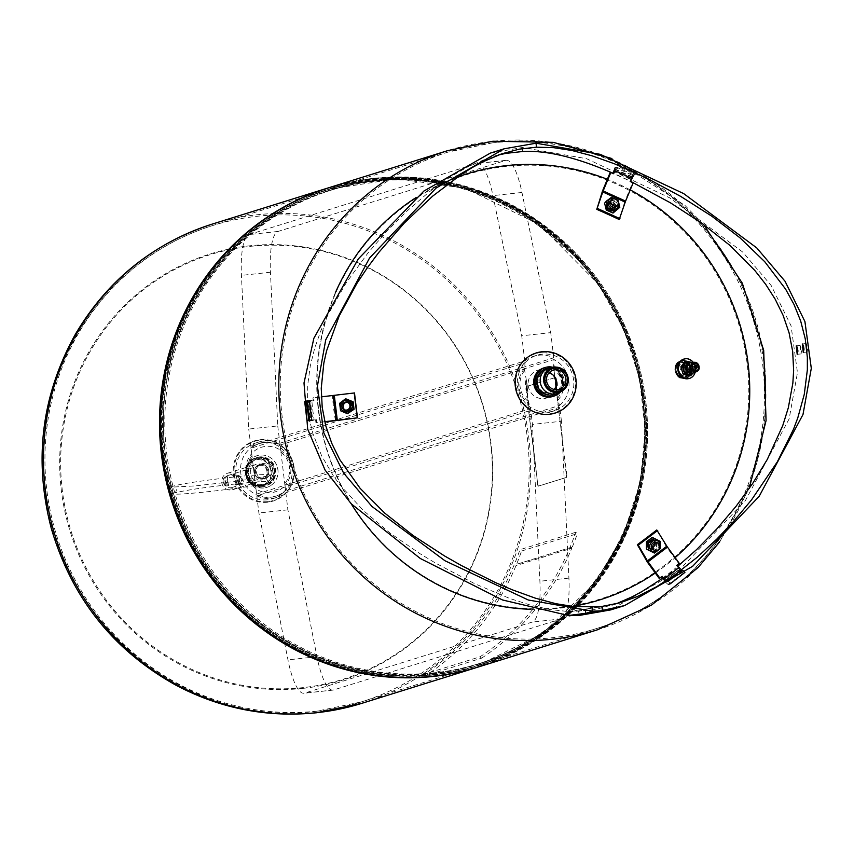 <?xml version="1.0" encoding="UTF-8"?>
<svg xmlns="http://www.w3.org/2000/svg" width="854" height="854" viewBox="0 0 854 854"><rect width="100%" height="100%" fill="white"/><g stroke="black" fill="none" stroke-linecap="round" stroke-linejoin="round"><path stroke-width="0.64" stroke-dasharray="4.27 3.2" d="M602.924 191.392L602.433 191.179L602.924 191.392A209.027 202.217 -107.3 0 1 624.381 201.128L624.861 201.373A6.021 1.153 -65.6 0 1 624.872 201.341L632.515 182.895L629.825 181.667L630.892 179.105A231.946 224.388 72.7 0 0 613.834 171.376M612.969 173.469L610.076 172.721M607.055 209.55A5.829 4.868 -138.4 0 1 609.671 201.32A5.829 4.868 -138.4 0 1 616.172 208.974A5.829 4.868 -138.4 0 1 607.055 209.55M613.962 171.067L614.666 169.37A5.017 0.961 114.4 0 1 617.773 164.416L619.481 163.883L618.339 166.626L635.397 174.355L633.689 174.889L631.779 178.507M616.012 167.128L615.19 167.651A235.96 228.274 -107.3 0 1 632.568 175.518L633.849 175.123A235.96 228.274 72.7 0 0 625.235 171.003A235.96 228.274 72.7 0 0 616.481 167.245L614.645 170.853L616.641 167.16L618.339 166.626M612.777 173.938L613.503 173.714M635.397 174.355L636.529 171.611L619.481 163.883M636.529 171.611L634.832 172.145A5.017 0.961 114.4 0 0 631.725 177.098L630.892 179.105A231.946 224.388 72.7 0 0 630.892 179.105L631.48 179.223M629.825 181.667L630.551 181.443M614.666 169.37L631.725 177.098M632.515 182.895L633.252 182.66M624.861 201.373A501.885 96.214 114.4 0 1 619.214 219.521M618.061 209.262L616.396 202.409L609.66 199.345L604.589 203.156M618.136 201.971A5.829 4.868 41.6 0 0 614.741 198.95M616.471 206.476A4.014 3.352 41.6 0 0 615.937 201.533A4.014 3.352 41.6 0 0 610.877 200.754M611.432 197.359L609.66 199.345M618.168 200.412L616.396 202.409M490.292 153.122L522.21 147.518L586.538 158.673L669.899 197.947L742.916 252.229L771.215 285.578L791.082 325.865L797.465 372.632L789.149 418.855L745.361 500.625L678.813 570.611L610.749 609.895M602.38 610.439L591.95 612.371M308.988 420.51A235.96 228.274 -107.3 0 1 306.693 401.423L306.757 400.996M311.742 400.398L307.974 401.028A235.96 228.274 72.7 0 0 308.945 410.689A235.96 228.274 72.7 0 0 310.28 420.083M613.546 171.206L614.912 167.48L613.93 171.078M634.127 175.326L632.184 178.71M680.798 570.536L680.403 570.824A235.96 228.274 -107.3 0 1 665.362 582.225L666.643 581.82A235.96 228.274 72.7 0 0 674.286 576.279A235.96 228.274 72.7 0 0 681.684 570.419L680.798 570.536L678.546 567.334M663.206 578.991L665.117 582.417M679.208 567.28L681.908 570.194M800.102 345.39L801.084 353.93L801.703 349.446L800.102 345.39M806.176 343.5L807.147 352.04L807.767 347.557L806.176 343.5M663.152 578.873A231.946 224.388 72.7 0 0 677.916 567.686A231.946 224.388 72.7 0 0 677.927 567.686L679.208 569.469L664.444 580.656L663.227 578.98M684.908 572.404L683.296 570.184L681.588 570.707L678.77 567.643M679.208 569.469A5.017 1.196 -127.2 0 0 683.36 573.141L685.057 572.607M678.322 567.408L676.261 565.423L676.998 565.188M659.171 578.371L661.658 576.813M656.779 529.971A501.885 119.966 52.8 0 1 666.718 547.297L666.312 547.638A209.027 202.217 -107.3 0 1 647.738 561.718L647.3 562.017M676.261 565.423L678.599 563.651L666.739 547.318A6.021 1.441 -127.2 0 1 666.718 547.297M678.599 563.651L679.325 563.426M651.826 538.81A5.829 5.039 -62.4 0 1 656.384 546.635A5.829 5.039 -62.4 0 1 647.343 547.852A5.829 5.039 -62.4 0 1 651.826 538.81M683.296 570.184L668.533 581.371L666.825 581.894L663.953 578.756M668.533 581.371L669.846 583.186M661.498 576.61L662.234 576.375M664.444 580.656A5.017 1.196 -127.2 0 0 668.18 584.285M646.457 549.079L652.317 551.94L658.156 547.521L658.124 540.24M653.011 549.581A4.014 3.48 117.6 0 0 656.651 549.165A4.014 3.48 117.6 0 0 658.477 545.535A4.014 3.48 117.6 0 0 657.986 543.667A4.014 3.48 117.6 0 0 656.737 542.461M660.302 548.642L658.156 547.521M654.474 553.061L652.317 551.94M310.333 420.499L312.863 420.115L310.739 420.339L308.454 401.412L310.578 401.188A231.946 224.388 72.7 0 0 310.578 401.188A231.946 224.388 72.7 0 0 312.863 420.104A231.946 224.388 72.7 0 0 312.863 420.115L310.29 420.211M335.473 420.67L335.376 420.136A209.027 202.217 -107.3 0 1 332.494 396.331L332.462 395.776L312.927 397.9L313.29 400.889L307.856 400.654M315.574 419.805L315.937 422.794L324.776 421.833M324.744 421.695L316.663 422.57L316.3 419.581M315.937 422.794L316.663 422.57M352.638 408.66A5.829 5.764 102.7 0 1 342.71 409.92A5.829 5.764 102.7 0 1 346.628 400.622A5.829 5.764 102.7 0 1 352.638 408.66M309.959 420.2L307.675 401.284L314.016 400.665L313.653 397.676L321.35 396.843M307.675 401.284L309.436 400.718M313.29 400.889L314.016 400.665M308.454 401.412L304.846 401.679M312.927 397.9L313.653 397.676M332.462 395.776A501.885 23.752 -6.9 0 1 354.495 392.947M310.077 422.164L307.493 411.767L307.515 400.974A231.946 224.388 72.7 0 0 310.077 422.164L312.948 433.704L321.691 455.94L333.455 475.966L340.234 485.232L363.398 510.564L390.097 533.088L419.848 553.606L435.786 563.234L474.835 583.762L509.827 598.494L531.209 605.347L550.403 609.617L568.156 611.496L568.401 615.499M498.384 155.012L488.392 157.969L469.956 165.655L449.919 177.098L439.308 184.336L428.462 192.524L406.931 211.087L386.606 231.466L368.01 252.923L346.137 282.92L328.043 314.614L320.656 331.213L314.635 348.411L310.226 366.238L307.771 384.62L307.515 400.974M601.942 606.799L568.156 611.496M569.095 615.894L568.615 611.912L599.615 606.895M568.615 611.912L595.665 609.542L616.492 603.682M662.587 578.105A231.946 224.388 72.7 0 0 675.802 567.899L668.159 575.073L659.256 580.442M609.82 171.889L628.918 180.546A231.946 224.388 72.7 0 0 613.076 173.213M313.023 420.478L309.18 421.075L314.155 419.72A231.946 224.388 -107.3 0 1 311.859 400.772L307.974 401.028M346.286 398.893L340.319 403.451L341.226 410.923L348.09 413.838M345.304 410.059A4.014 3.982 102.7 0 1 342.571 405.074A4.014 3.982 102.7 0 1 347.055 402.234M340.565 410.774L341.226 410.923M339.657 403.301L340.319 403.451M457.242 177.13A223.129 215.859 72.7 0 0 416.037 197.594M335.238 293.061A223.129 215.859 72.7 0 0 351.143 503.711M530.569 609.286A223.129 215.859 72.7 0 0 572.404 606.447M655.274 573.013A223.129 215.859 72.7 0 0 675.14 557.662M630.252 189.898A223.129 215.859 72.7 0 0 607.354 179.308M478.763 666.857A251.023 242.846 72.7 0 0 641.813 377.703A251.023 242.846 72.7 0 0 373.871 178.305A251.023 242.846 72.7 0 0 329.228 187.602M374.052 179.799A249.517 241.383 72.7 0 0 163.733 453.346A249.517 241.383 72.7 0 0 433.939 674.66A249.517 241.383 72.7 0 0 644.258 401.113A249.517 241.383 72.7 0 0 374.052 179.799M687 365.32L687.822 372.163L686.157 372.888L684.887 364.968L687 365.32L684.118 365.117L685.388 373.038L686.157 372.888M689.103 365.992A3.768 3.202 -101.3 0 1 690.149 369.793A3.768 3.202 -101.3 0 1 687.748 372.376A3.768 3.202 -101.3 0 1 684.908 371.383A3.768 3.202 -101.3 0 1 683.862 367.583A3.768 3.202 -101.3 0 1 686.264 365A3.768 3.202 -101.3 0 1 689.103 365.992M682.773 371.81A3.768 3.202 -101.3 0 1 681.727 368.01A3.768 3.202 -101.3 0 1 684.129 365.427A3.768 3.202 -101.3 0 1 688.014 368.49A3.768 3.202 -101.3 0 1 685.613 372.803A3.768 3.202 -101.3 0 1 682.773 371.81M687.822 372.163L687.054 372.323L686.221 365.48M689.167 365.822A4.014 3.416 -101.3 0 1 689.552 371.479A4.014 3.416 -101.3 0 1 684.694 371.575A4.014 3.416 -101.3 0 1 684.31 365.928A4.014 3.416 -101.3 0 1 689.167 365.822M683.883 366.227A4.217 3.587 -101.3 0 1 686.104 364.562A4.217 3.587 -101.3 0 1 690.459 367.999A4.217 3.587 -101.3 0 1 687.758 372.835A4.217 3.587 -101.3 0 1 683.979 370.914A4.217 3.587 -101.3 0 1 683.883 366.227M683.264 366.355A4.217 3.587 78.7 0 0 683.36 371.031A4.217 3.587 78.7 0 0 687.139 372.963A4.217 3.587 78.7 0 0 689.84 368.117A4.217 3.587 78.7 0 0 685.484 364.69A4.217 3.587 78.7 0 0 683.264 366.355M688.591 378.6A10.045 8.551 78.7 0 0 694.697 367.145A10.045 8.551 78.7 0 0 684.652 358.926M695.177 372.184A10.045 8.551 78.7 0 0 693.202 362.32M689.402 375.845L693.587 370.455L691.42 363.249L687.94 362.406A6.522 5.562 -101.3 0 1 692.21 366.91A6.522 5.562 -101.3 0 1 691.196 373.209A6.522 5.562 -101.3 0 1 685.922 375.002A6.522 5.562 -101.3 0 1 681.652 370.497A6.522 5.562 -101.3 0 1 682.666 364.199A6.522 5.562 -101.3 0 1 687.94 362.406L685.068 361.434M690.011 361.989L692.882 362.95L694.27 366.494L695.06 370.156L693.256 372.792A6.522 5.562 78.7 0 0 694.27 366.494A6.522 5.562 78.7 0 0 690.822 362.288M688.271 372.141A4.014 3.416 78.7 0 0 692.082 370.273A4.014 3.416 78.7 0 0 691.228 365.416A4.014 3.416 78.7 0 0 686.851 365.01M687.929 371.789A3.768 3.202 78.7 0 0 689.658 371.992A3.768 3.202 78.7 0 0 692.06 369.408A3.768 3.202 78.7 0 0 691.014 365.608A3.768 3.202 78.7 0 0 688.185 364.615A3.768 3.202 78.7 0 0 686.659 365.469M693.587 370.455L695.06 370.156M691.42 363.249L692.882 362.95M688.452 370.679A3.768 3.202 78.7 0 0 691.281 371.671A3.768 3.202 78.7 0 0 693.683 367.348A3.768 3.202 78.7 0 0 689.808 364.284A3.768 3.202 78.7 0 0 687.406 366.878A3.768 3.202 78.7 0 0 688.452 370.679M680.958 374.148A7.024 5.989 78.7 0 0 686.253 376.006A7.024 5.989 78.7 0 0 690.737 367.935A7.024 5.989 78.7 0 0 683.488 362.224A7.024 5.989 78.7 0 0 679.005 367.049A7.024 5.989 78.7 0 0 680.958 374.148M679.923 374.351A7.024 5.989 78.7 0 0 685.218 376.208A7.024 5.989 78.7 0 0 689.712 368.149A7.024 5.989 78.7 0 0 682.453 362.427A7.024 5.989 78.7 0 0 677.98 367.263A7.024 5.989 78.7 0 0 679.923 374.351M683.403 368.191A2.007 1.708 78.7 0 0 680.617 369.963A2.007 1.708 78.7 0 0 683.969 370.22A2.007 1.708 78.7 0 0 683.403 368.191M685.986 367.679A2.007 1.708 -101.3 0 1 685.26 371.084A2.007 1.708 -101.3 0 1 684.47 367.145A2.007 1.708 -101.3 0 1 685.986 367.679M687.854 371.437A4.825 4.11 78.7 0 0 694.302 370.273A4.825 4.11 78.7 0 0 691.238 363.302A4.825 4.11 78.7 0 0 686.424 368.17A4.825 4.11 78.7 0 0 686.669 369.398A4.825 4.11 78.7 0 0 687.854 371.437M688.025 371.768A5.434 4.633 78.7 0 0 695.273 370.465A5.434 4.633 78.7 0 0 691.836 362.608A5.434 4.633 78.7 0 0 686.413 368.085A5.434 4.633 78.7 0 0 686.691 369.472A5.434 4.633 78.7 0 0 688.025 371.768M692.391 373.241A5.54 4.718 78.7 0 0 695.679 366.953A5.54 4.718 78.7 0 0 690.224 362.406M694.153 372.568A5.54 4.718 78.7 0 0 696.191 366.846A5.54 4.718 78.7 0 0 692.103 362.352M693.267 372.91A5.423 4.622 78.7 0 0 696.095 366.868A5.423 4.622 78.7 0 0 691.164 362.384M541.564 352.371A31.032 30.018 72.7 0 0 521.271 401.337A31.032 30.018 72.7 0 0 573.034 395.712A31.032 30.018 72.7 0 0 541.564 352.371M506.219 166.402A222.456 215.219 72.7 0 0 360.762 517.46A222.456 215.219 72.7 0 0 731.782 477.14A222.456 215.219 72.7 0 0 506.219 166.402M685.388 373.038L687.054 372.323M375.504 179.34A249.517 241.383 -107.3 0 1 641.834 377.553A249.517 241.383 -107.3 0 1 479.767 664.956A249.517 241.383 -107.3 0 1 435.391 674.201A249.517 241.383 -107.3 0 1 169.06 475.998A249.517 241.383 -107.3 0 1 331.128 188.585A249.517 241.383 -107.3 0 1 375.504 179.34M542.087 354.175A29.121 28.171 72.7 0 0 536.91 355.253A29.121 28.171 72.7 0 0 517.994 388.794A29.121 28.171 72.7 0 0 549.079 411.927A29.121 28.171 72.7 0 0 554.257 410.849A29.121 28.171 72.7 0 0 573.173 377.308A29.121 28.171 72.7 0 0 542.087 354.175M552.912 396.427A14.956 14.475 72.7 0 0 546.4 367.401A14.956 14.475 72.7 0 0 543.998 367.871M553.584 396.213A14.956 14.475 72.7 0 0 546.912 367.241A14.956 14.475 72.7 0 0 544.681 367.668M554.086 396.064A14.956 14.475 72.7 0 0 547.756 366.974A14.956 14.475 72.7 0 0 545.172 367.508M560.48 391.954A14.956 14.475 72.7 0 0 552.773 367.241M553.712 394.601A13.45 13.013 72.7 0 0 548.087 368.416A13.45 13.013 72.7 0 0 545.695 368.917M575.745 532.288L519.937 549.698A251.023 242.846 -107.3 0 1 424.182 674.244L479.991 656.822A251.023 242.846 72.7 0 0 575.745 532.288L577.368 533.622L521.559 551.033L519.937 549.698M424.182 674.244L425.804 675.567A253.03 244.788 72.7 0 0 516.029 565.594L515.656 564.654L516.563 564.291A253.03 244.788 72.7 0 0 521.559 551.033M479.991 656.822L481.613 658.156L425.804 675.567M481.613 658.156A253.03 244.788 72.7 0 0 571.838 548.172L516.029 565.594M571.838 548.172L571.465 547.243L515.656 564.654M571.465 547.243L516.563 564.291M572.372 546.88A253.03 244.788 72.7 0 0 577.368 533.622M302.967 688.367A223.129 215.859 -107.3 0 1 76.743 376.699A223.129 215.859 -107.3 0 1 448.873 336.241A223.129 215.859 -107.3 0 1 302.967 688.367M435.209 672.706A248.012 239.931 -107.3 0 1 170.49 475.699A248.012 239.931 -107.3 0 1 331.576 190.026A248.012 239.931 -107.3 0 1 634.49 355.307A248.012 239.931 -107.3 0 1 479.318 663.526A248.012 239.931 -107.3 0 1 435.209 672.706M303.213 687.598A222.456 215.219 -107.3 0 1 77.661 376.86A222.456 215.219 -107.3 0 1 448.681 336.54A222.456 215.219 -107.3 0 1 303.213 687.598M267.878 501.629A31.032 30.018 -107.3 0 1 236.409 458.288A31.032 30.018 -107.3 0 1 288.172 452.663A31.032 30.018 -107.3 0 1 267.878 501.629M263.064 485.051A13.45 13.013 -107.3 0 1 257.438 458.865A13.45 13.013 -107.3 0 1 268.359 483.215A13.45 13.013 -107.3 0 1 263.064 485.051M267.58 502.227A31.513 30.488 -107.3 0 1 235.629 458.203A31.513 30.488 -107.3 0 1 288.182 452.492A31.513 30.488 -107.3 0 1 267.58 502.227M263.043 486.599A14.956 14.475 -107.3 0 1 256.787 457.488A14.956 14.475 -107.3 0 1 275.063 467.458A14.956 14.475 -107.3 0 1 263.043 486.599M262.53 486.759A14.956 14.475 -107.3 0 1 256.275 457.648A14.956 14.475 -107.3 0 1 274.55 467.618A14.956 14.475 -107.3 0 1 262.53 486.759M261.687 487.026A14.956 14.475 -107.3 0 1 255.431 457.904A14.956 14.475 -107.3 0 1 273.707 467.875A14.956 14.475 -107.3 0 1 261.687 487.026M261.537 487.068A14.956 14.475 -107.3 0 1 255.282 457.957A14.956 14.475 -107.3 0 1 273.558 467.928A14.956 14.475 -107.3 0 1 261.537 487.068M261.356 485.584A13.45 13.013 -107.3 0 1 255.73 459.399A13.45 13.013 -107.3 0 1 266.661 483.748A13.45 13.013 -107.3 0 1 261.356 485.584M267.441 499.803A29.121 28.171 -107.3 0 1 236.366 476.671A29.121 28.171 -107.3 0 1 255.282 443.13A29.121 28.171 -107.3 0 1 290.84 462.537A29.121 28.171 -107.3 0 1 272.618 498.725A29.121 28.171 -107.3 0 1 267.441 499.803M256.819 495.843A29.121 28.171 72.7 0 0 271.828 498.426A29.121 28.171 72.7 0 0 277.006 497.348A29.121 28.171 72.7 0 0 285.834 492.694L559.754 407.219A29.121 28.171 -107.3 0 1 550.937 411.884A29.121 28.171 -107.3 0 1 545.759 412.962A29.121 28.171 -107.3 0 1 530.75 410.368L256.819 495.843L258.901 512.987L287.969 659.864A52.211 12.981 83.8 0 0 303.917 693.256A52.211 12.981 83.8 0 0 304.536 693.128L532.288 622.064A52.211 12.981 83.8 0 0 539.899 581.254L532.448 424.417L530.75 410.368M524.772 360.943A29.121 28.171 -107.3 0 1 533.59 356.289A29.121 28.171 -107.3 0 1 553.776 357.794L279.845 443.269A29.121 28.171 72.7 0 0 259.659 441.764A29.121 28.171 72.7 0 0 250.841 446.418L524.772 360.943L521.719 335.793L550.734 332.644L521.954 192.47A52.211 12.981 -96.2 0 0 506.251 160.306A52.211 12.981 -96.2 0 0 505.621 160.435L278.062 231.445A52.211 12.981 -96.2 0 0 270.44 272.245L277.753 425.922L248.738 429.071L241.436 275.394A52.211 12.981 83.8 0 1 249.048 234.594L476.617 163.584A52.211 12.981 83.8 0 1 477.247 163.456A52.211 12.981 83.8 0 1 492.95 195.619L521.719 335.793M285.834 492.694L287.905 509.827L316.973 656.715A52.211 12.981 -96.2 0 0 332.921 690.107A52.211 12.981 -96.2 0 0 333.551 689.968L561.291 618.904A52.211 12.981 -96.2 0 0 568.913 578.105L561.452 421.257L532.448 424.417M561.452 421.257L559.754 407.219M287.905 509.827L258.901 512.987M553.776 357.794L550.734 332.644M250.841 446.418L248.738 429.071M277.753 425.922L279.845 443.269M263.961 487.965A16.568 16.023 -107.3 0 1 246.283 474.803A16.568 16.023 -107.3 0 1 257.043 455.726A16.568 16.023 -107.3 0 1 276.557 464.854A16.568 16.023 -107.3 0 1 270.494 485.712A16.568 16.023 -107.3 0 1 266.918 487.356A16.568 16.023 -107.3 0 1 263.961 487.965M268.391 483.204A13.45 13.013 -107.3 0 1 249.048 475.571A13.45 13.013 -107.3 0 1 273.312 466.273A13.45 13.013 -107.3 0 1 268.391 483.204M270.472 485.723A16.568 16.023 -107.3 0 1 266.886 487.356A16.568 16.023 -107.3 0 1 246.657 476.318A16.568 16.023 -107.3 0 1 257.022 455.726A16.568 16.023 -107.3 0 1 276.536 464.864A16.568 16.023 -107.3 0 1 270.472 485.723M265.722 484.037A13.45 13.013 -107.3 0 1 246.379 476.404A13.45 13.013 -107.3 0 1 270.643 467.106A13.45 13.013 -107.3 0 1 265.722 484.037M265.348 483.652A12.949 12.532 72.7 0 0 264.591 461.277A12.949 12.532 72.7 0 0 246.123 472.774A12.949 12.532 72.7 0 0 265.348 483.652M267.003 471.664A8.636 8.359 72.7 0 0 256.115 464.32A8.636 8.359 72.7 0 0 250.713 475.059A8.636 8.359 72.7 0 0 267.003 471.664M241.885 479.5L239.077 475.486L240.059 484.464L241.885 479.5M238.373 480.599A8.636 8.359 -107.3 0 1 222.083 483.994A8.636 8.359 -107.3 0 1 227.484 473.255A8.636 8.359 -107.3 0 1 238.373 480.599M225.936 485.99L225.883 486.001C222.766 483.311 222.435 480.311 224.901 477.023L225.936 485.99M237.284 484.762C240.39 481.25 240.049 478.261 236.259 475.785L237.284 484.762M255.506 472.315A6.33 6.117 -107.3 0 1 267.441 469.839A6.33 6.117 -107.3 0 1 263.48 477.696A6.33 6.117 -107.3 0 1 255.506 472.315M227.484 481.069L228.755 485.691L225.296 481.741L227.719 476.713L227.484 481.069M223.962 482.158A6.33 6.117 72.7 0 0 231.936 487.538A6.33 6.117 72.7 0 0 235.896 479.681A6.33 6.117 72.7 0 0 223.962 482.158M268.69 470.885A7.366 7.12 -107.3 0 1 255.538 475.432A7.366 7.12 -107.3 0 1 259.21 464.693A7.366 7.12 -107.3 0 1 268.69 470.885M255.389 475.518A7.505 7.259 -107.3 0 1 259.328 464.501A7.505 7.259 -107.3 0 1 267.74 467.821A7.505 7.259 -107.3 0 1 263.801 478.838A7.505 7.259 -107.3 0 1 255.389 475.518M269.715 467.213A7.505 7.259 -107.3 0 1 265.775 478.219A7.505 7.259 -107.3 0 1 256.606 473.212A7.505 7.259 -107.3 0 1 269.715 467.213M560.075 392.21A13.45 13.013 72.7 0 0 552.282 367.273M548.962 372.91A10.045 9.714 72.7 0 0 537.593 385.538A10.045 9.714 72.7 0 0 554.129 389.467M553.424 375.365A14.582 14.102 72.7 0 0 528.135 383.04A14.582 14.102 72.7 0 0 541.073 398.551A14.582 14.102 72.7 0 0 556.402 384.908M606.884 205.398A4.121 3.437 -138.4 0 1 613.332 204.992A4.121 3.437 -138.4 0 1 611.475 210.81A4.121 3.437 -138.4 0 1 606.884 205.398M606.97 205.44A4.014 3.352 41.6 0 0 608.902 210.009A4.014 3.352 41.6 0 0 613.567 209.732A4.014 3.352 41.6 0 0 612.788 204.565A4.014 3.352 41.6 0 0 607.568 204.394A4.014 3.352 41.6 0 0 606.97 205.44M606.383 205.398A4.516 3.768 41.6 0 0 608.55 210.543A4.516 3.768 41.6 0 0 613.791 210.233A4.516 3.768 41.6 0 0 614.453 209.059A4.516 3.768 41.6 0 0 612.286 203.925A4.516 3.768 41.6 0 0 607.045 204.234A4.516 3.768 41.6 0 0 606.383 205.398M614.272 209.273L613.62 210.436C608.155 212.038 605.902 210.041 606.842 204.448C611.293 202.558 613.77 204.159 614.272 209.273M607.375 204.981A4.014 3.352 -138.4 0 1 607.963 203.946A4.014 3.352 -138.4 0 1 613.193 204.106A4.014 3.352 -138.4 0 1 613.973 209.283A4.014 3.352 -138.4 0 1 613.556 209.657A4.014 3.352 -138.4 0 1 609.03 209.358A4.014 3.352 -138.4 0 1 607.375 204.981M606.479 204.576A5.017 4.195 -138.4 0 1 607.215 203.273A5.017 4.195 -138.4 0 1 612.275 202.515A5.017 4.195 -138.4 0 1 614.72 209.945A5.017 4.195 -138.4 0 1 608.891 210.287A5.017 4.195 -138.4 0 1 606.479 204.576M611.496 203.38L606.468 204.117C605.411 210.33 607.92 212.55 613.994 210.767L611.496 203.38M347.93 411.382A5.017 4.975 102.7 0 1 342.39 407.027A5.017 4.975 102.7 0 1 348.421 401.497A5.017 4.975 102.7 0 1 347.93 411.382M347.802 410.379A4.014 3.982 -77.3 0 0 348.208 402.48A4.014 3.982 -77.3 0 0 343.447 405.533A4.014 3.982 -77.3 0 0 347.802 410.379M347.973 410.518A4.121 4.078 102.7 0 1 343.724 404.839A4.121 4.078 102.7 0 1 350.738 403.942A4.121 4.078 102.7 0 1 347.973 410.518M347.952 410.422A4.014 3.982 -77.3 0 0 348.357 402.512A4.014 3.982 -77.3 0 0 343.596 405.565A4.014 3.982 -77.3 0 0 347.952 410.422M348.069 410.923A4.516 4.473 -77.3 0 0 348.517 402.042A4.516 4.473 -77.3 0 0 343.062 406.237A4.516 4.473 -77.3 0 0 348.069 410.923M347.055 401.978L348.592 402.053C353.545 406.258 352.883 409.194 346.617 410.87C341.963 407.678 342.102 404.721 347.055 401.978M342.678 407.091L346.5 411.361C353.471 409.504 354.207 406.237 348.699 401.561C344.835 401.327 342.828 403.173 342.678 407.091M562.711 382.731A13.45 13.013 72.7 0 0 545.663 368.928A13.45 13.013 72.7 0 0 536.718 383.179A13.45 13.013 72.7 0 0 562.711 382.731M537.187 383.222A12.468 12.063 -107.3 0 1 560.704 378.333A12.468 12.063 -107.3 0 1 547.136 394.132A12.468 12.063 -107.3 0 1 537.187 383.222M547.937 368.469A13.45 13.013 72.7 0 0 536.6 383.222A13.45 13.013 72.7 0 0 553.563 394.655A13.45 13.013 72.7 0 0 547.937 368.469M556.157 379.048A2.007 1.943 -107.3 0 1 555.57 378.877L555.965 382.197A2.007 1.943 -107.3 0 1 556.872 381.759A16.066 15.543 72.7 0 0 556.157 379.048L556.402 378.973A2.007 1.943 -107.3 0 1 555.815 378.802L555.57 378.877M555.965 382.197L556.21 382.122A2.007 1.943 -107.3 0 1 557.118 381.685L556.872 381.759M557.086 385.72A2.007 1.943 -107.3 0 1 556.37 385.496L556.701 388.282A16.066 15.543 72.7 0 0 557.086 385.72L557.331 385.645A2.007 1.943 -107.3 0 1 556.616 385.421L556.37 385.496M526.907 389.573A2.007 1.943 -107.3 0 1 527.494 389.744L527.099 386.424A2.007 1.943 -107.3 0 1 526.192 386.862A16.066 15.543 72.7 0 0 526.907 389.573L527.153 389.499A2.007 1.943 -107.3 0 1 527.74 389.67L527.494 389.744M526.694 383.126L526.363 380.34A16.066 15.543 72.7 0 0 525.979 382.902A2.007 1.943 -107.3 0 1 526.694 383.126L526.939 383.051A2.007 1.943 -107.3 0 0 526.224 382.827A16.066 15.543 72.7 0 0 526.438 386.787L526.192 386.862M527.099 386.424L527.334 386.35A2.007 1.943 -107.3 0 1 526.438 386.787L526.651 386.734M556.701 388.282L557.438 398.466L559.541 405.458L285.62 490.933A27.616 26.709 -107.3 0 1 282.525 493.174A27.616 26.709 -107.3 0 1 276.557 495.918A27.616 26.709 -107.3 0 1 256.606 494.082L255.965 488.798A23.325 22.567 72.7 0 0 280.325 489.513A23.325 22.567 72.7 0 0 284.98 485.638L285.62 490.933M284.98 485.638L280.699 450.314A23.325 22.567 72.7 0 0 251.695 453.474L251.055 448.179A27.616 26.709 -107.3 0 1 260.107 443.194A27.616 26.709 -107.3 0 1 280.059 445.03L280.699 450.314M280.059 445.03L553.99 359.555L553.67 367.316L554.876 377.34L555.602 377.116L555.815 378.802M556.21 382.122L556.616 385.421M556.221 388.431A16.066 15.543 72.7 0 0 554.876 377.34M556.402 378.973A16.066 15.543 72.7 0 0 555.602 377.116M557.331 385.645A16.066 15.543 72.7 0 0 557.118 381.685M526.363 380.34L524.655 370.465L524.975 362.715L251.055 448.179M251.695 453.474L255.965 488.798M256.606 494.082L530.537 408.607L528.434 401.615L527.217 391.58L527.943 391.356L527.74 389.67M527.334 386.35L526.939 383.051M525.872 380.5A16.066 15.543 72.7 0 0 527.217 391.58M527.153 389.499A16.066 15.543 72.7 0 0 527.943 391.356M524.975 362.715A27.616 26.709 72.7 0 0 530.537 408.607M559.541 405.458A27.616 26.709 72.7 0 0 569.02 386.051A27.616 26.709 72.7 0 0 553.99 359.555M281.489 493.505A27.616 26.709 -107.3 0 1 275.522 496.238A27.616 26.709 -107.3 0 1 241.799 477.834A27.616 26.709 -107.3 0 1 259.072 443.525A27.616 26.709 -107.3 0 1 291.598 458.747A27.616 26.709 -107.3 0 1 281.489 493.505M654.548 541.767A4.121 3.565 -62.4 0 1 651.378 548.151A4.121 3.565 -62.4 0 1 648.154 542.621A4.121 3.565 -62.4 0 1 654.548 541.767M654.463 541.82A4.014 3.48 117.6 0 0 653.225 540.614A4.014 3.48 117.6 0 0 648.282 542.568A4.014 3.48 117.6 0 0 649.499 547.734A4.014 3.48 117.6 0 0 653.886 546.613A4.014 3.48 117.6 0 0 654.463 541.82M654.676 541.436A4.516 3.907 117.6 0 0 653.278 540.08A4.516 3.907 117.6 0 0 648.335 541.34A4.516 3.907 117.6 0 0 647.684 546.731A4.516 3.907 117.6 0 0 649.083 548.087A4.516 3.907 117.6 0 0 654.025 546.827A4.516 3.907 117.6 0 0 654.676 541.436M647.46 546.613C646.574 541.714 648.442 539.504 653.064 539.974C656.085 544.959 654.676 547.627 648.837 547.958L647.46 546.613M654.954 542.077A4.014 3.48 -62.4 0 1 654.377 546.87A4.014 3.48 -62.4 0 1 649.99 547.99A4.014 3.48 -62.4 0 1 648.25 544.916A4.014 3.48 -62.4 0 1 650.075 541.287A4.014 3.48 -62.4 0 1 653.716 540.87A4.014 3.48 -62.4 0 1 654.954 542.077M655.733 541.489A5.017 4.345 -62.4 0 1 654.121 548.332A5.017 4.345 -62.4 0 1 649.52 548.876A5.017 4.345 -62.4 0 1 647.994 542.418A5.017 4.345 -62.4 0 1 654.175 539.984A5.017 4.345 -62.4 0 1 655.733 541.489M653.182 547.841C656.107 544.724 656.139 541.948 653.299 539.525C646.82 539.899 645.25 542.856 648.602 548.396L653.182 547.841M566.853 475.219L554.556 377.788L526.406 386.574L537.732 484.303L538.436 486.15L566.608 477.354L555.281 379.635M554.289 377.82L554.993 379.656M554.267 377.82L526.406 386.574M526.171 388.719L526.117 386.606M525.872 388.751L537.732 484.303M538.148 486.182L537.444 484.335M538.169 486.172L566.608 477.354M566.565 475.251L566.319 477.386M632.451 176.874L615.392 169.145M617.773 164.416L634.832 172.145M633.689 174.889L616.641 167.16M632.568 175.518L630.903 179.116M677.927 567.686L680.403 570.824M665.17 580.432L679.933 569.244M683.36 573.141L668.597 584.328M666.825 581.894L681.588 570.707M306.693 401.423L310.578 401.166M332.43 395.786L332.494 396.331M335.376 420.136L335.441 420.68M309.18 401.188L311.475 420.104M307.728 401.252L310.023 420.168M522.691 151.5L522.21 147.518M585.929 613.279L585.449 609.297L592.185 607.194M585.566 613.332L585.097 609.414L578.361 611.507L578.841 615.499M314.123 420.136L310.28 420.734M310.312 420.296L314.155 419.72M307.109 400.974L310.642 400.739M616.481 167.245L615.104 170.971M633.017 175.668L631.352 179.255M614.923 167.469L613.556 171.195M664.423 578.489L666.643 581.82M664.006 578.734L666.227 582.076M597.149 629.91A251.023 242.846 72.7 0 0 760.199 340.767A251.023 242.846 72.7 0 0 492.256 141.369A251.023 242.846 72.7 0 0 447.613 150.667M678.919 375.643A8.839 7.526 -101.3 0 1 681.3 360.879A8.839 7.526 -101.3 0 1 691.292 371.437A8.839 7.526 -101.3 0 1 678.919 375.643M678.706 375.813A9.042 7.697 78.7 0 0 685.506 378.205A9.042 7.697 78.7 0 0 691.281 367.828A9.042 7.697 78.7 0 0 681.962 360.484A9.042 7.697 78.7 0 0 676.197 366.697A9.042 7.697 78.7 0 0 678.706 375.813M687.673 363.089A9.042 7.697 -101.3 0 1 690.181 372.205A9.042 7.697 -101.3 0 1 684.428 378.418A9.042 7.697 -101.3 0 1 677.628 376.027A9.042 7.697 -101.3 0 1 675.119 366.91A9.042 7.697 -101.3 0 1 680.873 360.698A9.042 7.697 -101.3 0 1 687.673 363.089M687.459 363.249A8.839 7.526 78.7 0 0 675.087 367.455A8.839 7.526 78.7 0 0 685.089 378.023A8.839 7.526 78.7 0 0 687.459 363.249M677.937 375.514A8.284 7.056 -101.3 0 1 680.168 361.658A8.284 7.056 -101.3 0 1 689.541 371.565A8.284 7.056 -101.3 0 1 677.937 375.514M678.065 375.258A7.91 6.736 78.7 0 0 689.135 371.49A7.91 6.736 78.7 0 0 680.19 362.032A7.91 6.736 78.7 0 0 678.065 375.258M678.311 374.757A7.163 6.106 78.7 0 0 688.335 371.351A7.163 6.106 78.7 0 0 680.232 362.779A7.163 6.106 78.7 0 0 678.311 374.757M492.438 142.864A249.517 241.383 72.7 0 0 448.062 152.097A249.517 241.383 72.7 0 0 291.951 462.185A249.517 241.383 72.7 0 0 596.7 628.48A249.517 241.383 72.7 0 0 758.768 341.066A249.517 241.383 72.7 0 0 492.438 142.864M433.779 674.916A249.72 241.586 -107.3 0 1 180.589 326.1A249.72 241.586 -107.3 0 1 597.063 280.838A249.72 241.586 -107.3 0 1 433.779 674.916M193.602 297.043A250.617 242.451 -107.3 0 1 606.532 293.893A250.617 242.451 -107.3 0 1 433.512 675.92A250.617 242.451 -107.3 0 1 304.963 653.961M328.758 187.741A251.023 242.846 -107.3 0 1 634.896 355.179A251.023 242.846 -107.3 0 1 478.304 666.995L543.614 634.65L596.284 583.698L628.138 527.719L644.642 464.918L645.934 411.788L636.262 359.363L616.065 310.013L586.25 265.978L520.524 210.479L474.461 189.588L401.551 177.216L328.769 187.741M212.294 224.09A251.023 242.846 -107.3 0 1 518.89 391.378A251.023 242.846 -107.3 0 1 361.829 703.333M433.757 673.165A248.012 239.931 -107.3 0 1 169.028 476.158A248.012 239.931 -107.3 0 1 330.124 190.474A248.012 239.931 -107.3 0 1 633.027 355.766A248.012 239.931 -107.3 0 1 477.866 663.974A248.012 239.931 -107.3 0 1 433.757 673.165M433.437 673.678A248.407 240.316 -107.3 0 1 181.571 326.687A248.407 240.316 -107.3 0 1 595.879 281.66A248.407 240.316 -107.3 0 1 433.437 673.678M433.17 674.692A249.315 241.191 -107.3 0 1 180.386 326.441A249.315 241.191 -107.3 0 1 596.199 281.244A249.315 241.191 -107.3 0 1 433.17 674.692M433.01 674.948A249.517 241.383 -107.3 0 1 166.679 476.735A249.517 241.383 -107.3 0 1 328.747 189.332A249.517 241.383 -107.3 0 1 633.497 355.616A249.517 241.383 -107.3 0 1 477.386 665.704A249.517 241.383 -107.3 0 1 433.01 674.948M317.005 711.136A249.517 241.383 -107.3 0 1 50.674 512.934A249.517 241.383 -107.3 0 1 212.742 225.52A249.517 241.383 -107.3 0 1 517.492 391.815A249.517 241.383 -107.3 0 1 361.381 701.903A249.517 241.383 -107.3 0 1 317.005 711.136M568.913 578.105L539.899 581.254M561.291 618.904L532.288 622.064M333.551 689.968L304.536 693.128M316.973 656.715L287.969 659.864M521.954 192.47L492.95 195.619M505.621 160.435L476.617 163.584M278.062 231.445L249.048 234.594M270.44 272.245L241.436 275.394M524.655 370.465A21.756 21.051 72.7 0 0 528.434 401.615M557.438 398.466A21.756 21.051 72.7 0 0 562.135 386.019A21.756 21.051 72.7 0 0 553.67 367.316M524.569 368.522A23.175 22.428 72.7 0 0 528.797 403.472M557.801 400.312A23.175 22.428 72.7 0 0 563.651 386.072A23.175 22.428 72.7 0 0 553.573 365.373M281.126 452.353A21.756 21.051 -107.3 0 1 284.905 483.503M255.89 486.652A21.756 21.051 -107.3 0 1 252.122 455.502M280.763 450.496A23.175 22.428 -107.3 0 1 284.99 485.446M255.986 488.595A23.175 22.428 -107.3 0 1 251.749 453.645M175.636 492.758L175.081 492.95C176.927 490.484 176.682 488.499 174.355 486.983L194.99 485.915L231.776 481.784C253.51 478.774 265.551 476.724 267.878 475.657C266.032 478.112 266.277 480.097 268.604 481.635C269.127 480.108 196.591 487.218 175.636 492.758M173.543 486.054C169.017 488.605 168.516 491.114 172.017 493.591C172.241 496.153 229.715 489.844 258.613 484.88C283.496 480.983 271.924 475.539 267.697 474.525C258.164 474.344 232.405 477.002 215.272 479.211C194.093 481.923 180.183 484.207 173.543 486.054M504.992 152.749L491.488 156.955M623.11 601.824L609.553 606.062M801.084 353.94L797.198 354.282M800.145 345.379L796.291 345.87M807.147 352.04L803.272 352.392M806.219 343.489L802.354 343.981M719.719 541.799L749.236 488.52M703.621 224.517L684.897 205.344L611.763 158.481M685.613 372.803L687.748 372.376M684.129 365.427L686.264 365M687.139 372.963L687.758 372.835M685.484 364.69L686.104 364.562M689.658 371.992L691.281 371.671M688.185 364.615L689.808 364.284M685.218 376.208L686.253 376.006M682.453 362.427L683.488 362.224M685.506 378.205C693.555 378.023 694.281 360.185 681.962 360.484L680.873 360.698C669.387 365.16 676.923 381.343 684.428 378.418L685.506 378.205M682.688 371.597L685.26 371.084M681.898 367.658L684.47 367.145M696.106 368.917L696.736 365.491L695.316 364.978M331.128 188.585L448.062 152.097L493.014 142.735C630.594 124.47 762.547 244.105 765.558 380.158C768.354 452.321 745.499 514.428 697.013 566.501C668.693 595.622 635.248 616.278 596.7 628.48L479.767 664.956M547.435 368.106C564.163 365.726 567.568 391.837 553.445 395.21C539.418 403.259 525.69 370.849 547.435 368.106M684.887 364.968L684.118 365.117M329.676 189.044C463.327 142.543 622.449 244.287 642.475 389.146C664.967 507.799 590.541 633.006 478.315 665.415M331.576 190.026L330.124 190.474C459.495 145.714 613.919 240.049 639.091 379.4C667.123 499.91 592.815 630.978 477.866 663.974L479.318 663.526M477.386 665.704L542.546 633.561L595.089 582.78L623.345 535.106L640.329 481.912L645.229 430.352L639.593 378.653L623.644 329.089L598.11 283.816L539.45 224.581L465.355 188.318L396.8 178.71L328.747 189.332L212.742 225.52C174.195 237.722 140.75 258.378 112.429 287.499C63.943 339.572 41.088 401.679 43.885 473.842C46.895 609.895 178.849 729.529 316.428 711.265L361.381 701.903L477.386 665.704M262.007 485.894C283.72 482.403 269.768 450.645 256.275 458.694C247.756 457.563 238.223 482.521 262.007 485.894M536.91 355.253L533.59 356.289M259.659 441.764L255.282 443.13M554.257 410.849L550.937 411.884M277.006 497.348L272.618 498.725M332.921 690.107L303.917 693.256M506.251 160.306L477.247 163.456M255.73 459.399L254.802 459.687M263.747 485.083L262.818 485.371M232.63 489.748L261.26 480.813M227.484 473.255L256.115 464.32M239.077 475.486L236.259 475.785M240.059 484.464L237.241 484.773M231.936 487.538L263.48 477.696M228.167 475.464L259.712 465.622M227.719 476.713L224.901 477.023M228.701 485.702L225.883 486.001M261.303 463.882L259.328 464.501M265.775 478.219L263.801 478.838M549.859 392.232L559.199 389.317M543.881 373.059L553.221 370.145M554.065 376.038L552.709 374.49M556.552 383.99L556.317 386.04M607.215 203.273L606.468 204.117M614.72 209.945L613.994 210.767M557.822 390.79C548.172 396.918 541.34 394.377 537.315 383.179C537.561 373.806 542.194 369.323 551.246 369.718M547.136 394.132C541.553 392.701 538.244 389.061 537.198 383.211L540.561 373.049M260.107 443.194L259.072 443.525M276.557 495.918L275.522 496.238M654.175 539.984L653.299 539.525M649.52 548.876L648.602 548.407"/><path stroke-width="1.28" d="M610.813 172.497L610.076 172.721L602.433 191.179A6.021 1.153 114.4 0 1 602.433 191.179A501.885 96.214 -65.6 0 1 596.775 209.347L602.785 191.958A3.01 0.576 -65.6 0 1 603.159 190.944L610.813 172.497L613.503 173.714L615.104 170.971A231.946 224.388 -107.3 0 1 632.184 178.71L631.48 179.223M613.93 171.078L613.823 171.366A231.946 224.388 72.7 0 0 613.823 171.366L612.969 173.469M631.779 178.507L630.551 181.443L633.252 182.66L625.598 201.117A3.01 0.576 114.4 0 0 625.224 202.131L619.214 219.521A502.045 258.901 -162.4 0 0 596.775 209.347M619.972 218.667L597.533 208.493M608.037 208.013L606.361 201.16L604.589 203.156L606.265 210.009L613.001 213.062L619.844 207.266L614.773 211.066L608.037 208.013L606.265 210.009M614.773 211.066L613.001 213.062M606.361 201.16L611.432 197.359L618.168 200.412L619.844 207.266M614.741 198.95A5.829 4.868 41.6 0 0 608.763 200.38A5.829 4.868 41.6 0 0 609.553 206.743A5.829 4.868 41.6 0 0 616.737 208.536A5.829 4.868 41.6 0 0 618.136 201.971M610.877 200.754A4.014 3.352 41.6 0 0 610.461 201.138A4.014 3.352 41.6 0 0 609.873 202.174A4.014 3.352 41.6 0 0 611.806 206.743A4.014 3.352 41.6 0 0 616.471 206.476L617.602 205.195A4.014 3.352 41.6 0 0 616.834 200.017A4.014 3.352 41.6 0 0 611.603 199.857A4.014 3.352 41.6 0 0 611.016 200.893A4.014 3.352 41.6 0 0 612.937 205.462A4.014 3.352 41.6 0 0 617.602 205.195M624.306 605.667L610.749 609.895L578.841 615.499L569.042 615.435M599.615 606.895L602.273 606.361L602.988 610.311L624.584 605.582L692.637 566.298L759.185 496.302L802.984 414.542L811.3 368.309L804.916 321.542L785.05 281.265L756.751 247.906L683.723 193.623L600.362 154.36L536.034 143.205L504.127 148.809L436.063 188.093L369.515 258.079L325.726 339.849L317.41 386.072L323.794 432.839L343.65 473.116L371.96 506.475L444.977 560.758L528.338 600.02L592.665 611.176L585.929 613.279L568.401 615.499L502.451 599.956L420.307 558.495L351.261 503.839L325.032 469.988L307.686 429.146L304.003 382.966L313.866 338.269L358.232 259.008L423.883 191.061L490.292 153.122L503.785 148.916M602.988 610.311L602.38 610.439M591.95 612.371L569.095 615.894M310.28 420.083A235.96 228.274 72.7 0 0 310.312 420.296L309.02 420.702A235.96 228.274 -107.3 0 1 308.988 420.51M309.18 421.075L310.333 420.499M306.693 401.423L307.856 400.654M669.846 583.186L670.294 583.794L684.908 572.404M663.953 578.756L662.234 576.375L659.171 578.371L647.311 562.039A6.021 1.441 52.8 0 1 647.3 562.017A501.885 119.966 -127.2 0 0 637.351 544.692A502.045 220.748 -30.2 0 0 656.779 529.971L666.857 546.165A3.01 0.715 52.8 0 0 667.465 547.094L679.325 563.426L676.998 565.188L678.77 567.643M661.658 576.813L663.152 578.873M637.351 544.692L638.28 545.172L657.697 530.451M659.896 578.147L648.047 561.815A3.01 0.715 -127.2 0 1 647.439 560.886L638.28 545.172M670.294 583.794L668.597 584.328A5.017 1.196 -127.2 0 1 668.18 584.285M654.399 538.511L660.27 541.372L652.253 537.39L646.425 541.81L646.457 549.079L648.602 550.211L648.57 542.93L654.399 538.511L652.253 537.39M648.57 542.93L646.425 541.81M660.27 541.372L660.302 548.642L654.474 553.061L648.602 550.211M654.847 540.401A5.829 5.039 117.6 0 0 650.364 549.432A5.829 5.039 117.6 0 0 659.405 548.225A5.829 5.039 117.6 0 0 654.847 540.401M658.124 543.187L656.737 542.461A4.014 3.48 117.6 0 0 651.794 544.404A4.014 3.48 117.6 0 0 653.011 549.581L654.388 550.296A4.014 3.48 117.6 0 0 658.786 549.186A4.014 3.48 117.6 0 0 659.363 544.382A4.014 3.48 117.6 0 0 658.124 543.187A4.014 3.48 117.6 0 0 653.171 545.13A4.014 3.48 117.6 0 0 654.388 550.296M310.322 420.381L306.97 420.563L310.29 420.211M324.776 421.833L335.473 420.67A501.885 23.752 173.1 0 1 357.506 417.841L324.744 421.695M321.35 396.843L354.495 392.947A502.045 66.185 82.7 0 0 357.506 417.841M354.207 392.883L357.218 417.777M311.721 419.634L309.436 400.718L306.533 401.028L308.817 419.954M306.533 401.028L304.846 401.679M613.076 173.213A231.946 224.388 72.7 0 0 609.82 171.889C574.955 157.008 545.909 150.208 522.691 151.5L505.739 153.4L498.384 155.012M585.929 613.279L602.422 610.781L601.942 606.799L574.571 606.671L555.89 603.703L535.351 598.163L512.293 589.804L495.598 582.652L461.171 565.433L444.464 555.901L413.112 535.511L384.855 513.211L360.078 488.274L339.721 459.559L331.779 443.375L325.801 425.9L322.204 407.337L321.243 388.25L323.837 363.078L326.57 350.855L339.219 315.895L357.015 283.208L367.476 267.58L378.845 252.357L404.198 223.15L432.583 196.207L461.961 173.938L472.486 167.416L482.563 161.95L501.469 153.912L519.211 149.162L536.515 147.187L553.755 147.678L571.999 150.507L592.003 155.791L614.4 163.765L647.471 178.518L680.809 196.463L711.841 216.222L739.938 237.775L764.768 261.73L785.573 289.09L793.996 304.44L800.689 321.051L805.247 338.824L807.35 357.367L807.35 369.835L804.265 394.388L797.775 417.916L793.494 429.274L777.332 461.843L751.456 499.985L733.33 521.687L716.858 539.034L696.939 557.481L674.948 574.806L656.651 586.709L637.297 596.572L619.374 602.924L602.273 606.361M592.185 607.194L592.665 611.176L602.422 610.781M616.492 603.682L632.312 596.743L642.389 591.278L659.256 580.442A231.946 224.388 72.7 0 0 662.587 578.105M677.788 566.277L696.8 549.4L717.328 528.412L736.031 506.347L752.748 483.353L767.308 459.399L782.734 425.644L788.306 407.838L792.854 383.126L793.633 370.444L792.672 351.368L789.075 332.804L783.097 315.318L775.154 299.146L765.622 284.233L754.797 270.43L730.021 245.482L701.764 223.182L670.411 202.804L631.309 181.699M802.312 343.991L803.379 345.454L803.988 349.147L803.272 352.382L802.312 343.991M796.248 345.881L797.316 347.354L797.924 351.037L797.198 354.282L796.248 345.881M678.546 567.334L679.208 567.28A231.946 224.388 -107.3 0 1 664.423 578.489L662.917 579.076M613.556 171.195L614.645 170.853M353.396 409.141L347.429 413.699L354.058 409.29L353.15 401.818L345.624 398.743L352.488 401.668L353.396 409.141L354.058 409.29M352.488 401.668L353.15 401.818M347.429 413.699L340.565 410.774L339.657 403.301L345.624 398.743M351.699 408.447A5.829 5.764 -77.3 0 0 345.689 400.419A5.829 5.764 -77.3 0 0 341.781 409.706A5.829 5.764 -77.3 0 0 351.699 408.447M347.055 402.234A4.014 3.982 102.7 0 1 346.873 410.176A4.014 3.982 102.7 0 1 345.304 410.059M346.446 410.08A4.014 3.982 -77.3 0 0 346.841 402.181A4.014 3.982 -77.3 0 0 342.08 405.223A4.014 3.982 -77.3 0 0 346.446 410.08M607.354 179.308A223.129 215.859 72.7 0 0 506.475 165.633A223.129 215.859 72.7 0 0 457.242 177.13M416.037 197.594A223.129 215.859 72.7 0 0 335.238 293.061M351.143 503.711A223.129 215.859 72.7 0 0 530.569 609.286M572.404 606.447A223.129 215.859 72.7 0 0 655.274 573.013M675.14 557.662A223.129 215.859 72.7 0 0 630.252 189.898M611.763 158.481L553.275 142.34L492.854 141.241L447.613 150.667L329.228 187.602A251.023 242.846 72.7 0 0 172.177 499.558A251.023 242.846 72.7 0 0 478.763 666.857L597.149 629.91L651.485 605.123L698.092 567.547L719.719 541.799M541.863 351.773A31.513 30.488 72.7 0 0 521.26 401.508A31.513 30.488 72.7 0 0 573.813 395.797A31.513 30.488 72.7 0 0 541.863 351.773M684.652 358.926A10.045 8.551 78.7 0 0 684.342 358.979A10.045 8.551 78.7 0 0 679.058 362.929A10.045 8.551 78.7 0 0 679.282 374.084A10.045 8.551 78.7 0 0 688.281 378.674A10.045 8.551 78.7 0 0 688.591 378.6M693.202 362.32A10.045 8.551 78.7 0 0 684.961 358.861A10.045 8.551 78.7 0 0 679.677 362.811A10.045 8.551 78.7 0 0 679.901 373.956A10.045 8.551 78.7 0 0 688.9 378.546A10.045 8.551 78.7 0 0 695.177 372.184M690.822 362.288A6.522 5.562 78.7 0 0 690.011 361.989A6.522 5.562 78.7 0 0 684.727 363.783L686.531 361.146L685.068 361.434L680.873 366.836L683.04 374.041L689.402 375.845L690.865 375.557L684.502 373.742L683.723 370.081A6.522 5.562 78.7 0 0 687.982 374.586A6.522 5.562 78.7 0 0 692.989 373.123M683.04 374.041L684.502 373.742M693.256 372.792L690.865 375.557M684.727 363.783A6.522 5.562 78.7 0 0 683.723 370.081L682.335 366.537L684.727 363.783M686.851 365.01A4.014 3.416 78.7 0 0 686.37 365.512A4.014 3.416 78.7 0 0 688.271 372.141M686.659 365.469A3.768 3.202 78.7 0 0 686.829 370.999A3.768 3.202 78.7 0 0 687.929 371.789M686.531 361.146L690.971 362.277M680.873 366.836L682.335 366.537M690.224 362.406A5.54 4.718 78.7 0 0 689.968 362.448A5.54 4.718 78.7 0 0 686.435 366.259A5.54 4.718 78.7 0 0 687.972 371.842A5.54 4.718 78.7 0 0 692.135 373.305A5.54 4.718 78.7 0 0 692.391 373.241M692.103 362.352A5.54 4.718 78.7 0 0 690.48 362.342A5.54 4.718 78.7 0 0 686.947 366.152A5.54 4.718 78.7 0 0 688.484 371.736A5.54 4.718 78.7 0 0 692.658 373.198A5.54 4.718 78.7 0 0 694.153 372.568M688.548 371.661A5.423 4.622 78.7 0 0 693.267 372.91L696.49 371.682A4.846 4.121 78.7 0 0 699.02 366.281A4.846 4.121 78.7 0 0 694.612 362.277A4.846 4.121 78.7 0 0 691.014 365.352A4.846 4.121 78.7 0 0 692.284 370.561A4.846 4.121 78.7 0 0 696.49 371.682C700.664 369.174 700.034 366.035 694.612 362.277L691.164 362.384A5.423 4.622 78.7 0 0 687.139 365.822A5.423 4.622 78.7 0 0 688.548 371.661M543.998 367.871A14.956 14.475 72.7 0 0 534.38 386.542A14.956 14.475 72.7 0 0 552.912 396.427M544.681 367.668A14.956 14.475 72.7 0 0 534.892 386.382A14.956 14.475 72.7 0 0 553.584 396.213M545.172 367.508A14.956 14.475 72.7 0 0 535.736 386.125A14.956 14.475 72.7 0 0 554.011 396.096A14.956 14.475 72.7 0 0 554.086 396.064M552.773 367.241A14.956 14.475 72.7 0 0 535.885 386.072A14.956 14.475 72.7 0 0 560.48 391.954M555.1 367.124L552.282 367.273A13.45 13.013 72.7 0 0 549.207 367.828L545.695 368.917A13.45 13.013 72.7 0 0 537.273 385.634A13.45 13.013 72.7 0 0 553.712 394.601L557.214 393.513A13.45 13.013 72.7 0 0 560.075 392.21L562.466 390.737A12.746 12.33 72.7 0 0 555.1 367.124A12.746 12.33 72.7 0 0 544.201 383.478A12.746 12.33 72.7 0 0 562.466 390.737M549.207 367.828A13.45 13.013 72.7 0 0 540.785 384.546A13.45 13.013 72.7 0 0 557.214 393.513M567.526 380.564A11.678 11.294 -107.3 0 1 550.04 389.371A11.678 11.294 -107.3 0 1 551.076 369.259A11.678 11.294 -107.3 0 1 567.526 380.564M565.946 380.446A10.045 9.714 72.7 0 0 553.221 370.145A10.045 9.714 72.7 0 0 546.944 382.624A10.045 9.714 72.7 0 0 565.946 380.446M554.129 389.467A10.045 9.714 72.7 0 0 548.962 372.91M556.402 384.908A14.582 14.102 72.7 0 0 553.424 375.365M625.224 202.131L602.785 191.958M603.159 190.944L625.598 201.117M578.841 615.499L585.566 613.332M647.439 560.886L666.857 546.165M667.465 547.094L648.047 561.815M334.298 395.423L337.309 420.317M336.166 420.446L333.156 395.551M307.12 420.478L304.835 401.561M536.034 143.205L536.515 147.187M447.613 150.667A251.023 242.846 72.7 0 0 290.552 462.622A251.023 242.846 72.7 0 0 597.149 629.91M693.309 369.75A3.843 3.277 -101.3 0 1 694.345 363.324A3.843 3.277 -101.3 0 1 698.689 367.925A3.843 3.277 -101.3 0 1 693.309 369.75M696.821 365.512L696.106 368.917L695.316 364.978L696.821 365.512M695.124 367.978A1.505 1.281 -101.3 0 1 696.8 365.822A1.505 1.281 -101.3 0 1 695.124 367.978M304.963 653.961A250.617 242.451 -107.3 0 1 193.602 297.043M328.769 187.741L212.294 224.09A251.023 242.846 -107.3 0 0 49.244 513.233A251.023 242.846 -107.3 0 0 317.186 712.631A251.023 242.846 -107.3 0 0 361.829 703.333L478.304 666.995A251.023 242.846 -107.3 0 1 477.834 667.145A251.023 242.846 -107.3 0 1 433.191 676.443A251.023 242.846 -107.3 0 1 165.26 477.034A251.023 242.846 -107.3 0 1 328.299 187.891A251.023 242.846 -107.3 0 1 328.758 187.741M611.603 199.857L610.461 201.138M306.97 420.563L304.686 401.636M749.236 488.52L766.07 420.563L763.689 350.3L742.318 283.208L703.621 224.517M688.281 378.674L688.9 378.546M684.342 358.979L684.961 358.861M696.127 368.907L696.907 365.523L695.337 364.968M361.829 703.333L316.588 712.759C267.334 717.766 220.578 708.649 176.33 685.41C113.518 650.524 71.864 598.27 51.357 528.626C33.445 460.092 41.504 395.221 75.526 334.021C107.561 280.016 153.144 243.369 212.294 224.09"/></g></svg>
